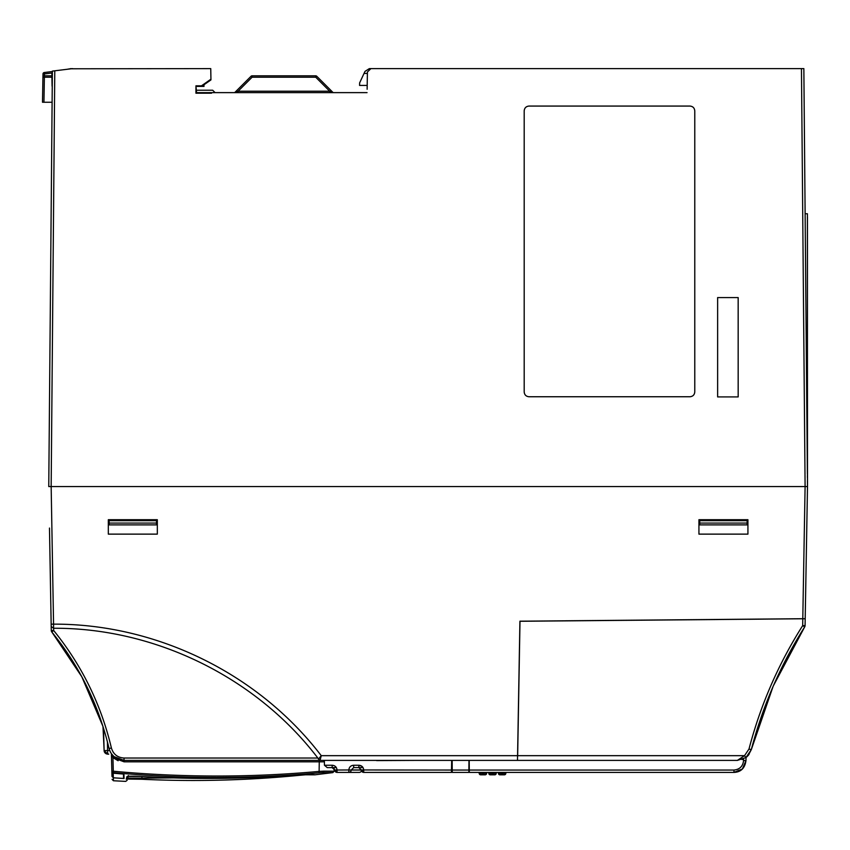 <?xml version="1.0" encoding="UTF-8"?>
<svg xmlns="http://www.w3.org/2000/svg" width="850" height="850" viewBox="0 0 850 850"><rect width="100%" height="100%" fill="white"/><g stroke="black" fill="none" stroke-linecap="round" stroke-linejoin="round"><path stroke-width="1.27" d="M204 86.392L203.968 84.777L204 86.392L196.52 86.392L201.673 86.381L201.492 85.808L210.938 79.188L210.747 68.616L71.198 68.786M70.816 68.839L67.235 69.275L70.784 68.648A2.401 2.401 0 0 1 71.198 68.616A2.401 2.401 0 0 0 70.784 68.648L67.235 69.275M52.243 86.201L51.871 74.024A2.401 2.401 0 0 0 51.871 74.046L52.084 86.19A2.401 2.401 0 0 0 52.084 86.19L52.084 86.147A2.401 2.401 0 0 1 52.254 85.244A2.401 2.401 0 0 0 52.084 86.147L52.254 86.147M52.36 74.003L51.871 74.046A2.401 2.401 0 0 1 52.371 72.537A2.401 2.401 0 0 0 51.871 74.024M804.153 103.264L803.898 74.046A2.401 2.401 0 0 0 803.898 73.918L803.856 68.616L369.346 68.616L365.001 71.389L364.044 73.419L367.402 73.419M52.689 574.154L52.721 576.428M103.519 728.184L104.114 750.571L109.682 750.529L109.066 748.521C111.308 755.937 116.301 759.9 124.036 760.399L113.868 756.553M108.736 754.152L107.716 754.152L104.114 750.571A3.602 3.602 0 0 0 107.652 754.088L108.736 754.099M112.073 779.354L113.433 780.757L113.337 777.824L124.058 778.504L123.941 774.063L113.188 773.16L111.871 771.789L111.998 776.39L113.337 777.793L123.579 778.451L123.463 774.063L113.188 773.202L113.167 772.629C181.9 778.982 250.569 779.036 319.175 772.809L319.111 771.407L323.659 771.141C337.609 771.205 337.609 771.216 323.659 771.173L323.659 771.141A1.445 1.424 90.2 0 1 322.373 772.554C336.366 772.597 336.377 772.607 322.405 772.576M120.647 771.864L123.42 772.097M113.294 771.216L111.86 771.237L113.188 773.16L113.337 777.793L111.988 776.411L111.414 754.205A1.445 1.445 0 0 0 111.18 753.451L114.176 756.819L112.944 757.637L111.414 754.205L111.86 771.237L113.167 772.629L113.294 771.237C182.187 777.559 250.792 777.622 319.111 771.407L319.26 761.812L124.026 761.812L112.944 757.637L113.294 771.216L118.065 771.641M324.36 760.399L324.456 765.244L327.229 767.603L332.169 767.603L334.656 770.047A2.401 2.38 -90 0 0 337.036 772.406L359.252 772.406A2.401 2.401 0 0 0 361.484 770.886M361.909 766.307L358.859 765.244L358.859 767.603L363.035 767.603L353.664 767.603L351.209 770.047A2.401 2.38 90 0 1 348.829 772.406L348.829 770.047L361.335 770.047A2.401 2.38 -90 0 0 363.715 772.406L451.456 772.406L451.669 760.399M335.346 771.704L334.634 770.047L348.829 769.962C349.148 767.082 350.763 765.51 353.664 765.244L358.859 765.244C361.749 765.499 363.375 767.072 363.715 769.962L361.314 769.972L358.859 767.603L361.335 770.047L363.715 770.047L363.715 772.406L361.314 770.047L363.715 772.406M359.252 772.406L348.829 772.406M334.199 767.603L336.356 767.603L332.169 767.603L334.656 769.962M324.456 765.244L332.169 765.244L332.169 767.603M337.036 769.962L334.634 769.972L337.036 772.406L337.036 769.962C336.685 767.072 335.07 765.499 332.169 765.244M348.829 769.962L361.314 769.962M353.664 765.244L353.664 767.603M415.161 760.399L376.635 760.601M807.394 469.657L807.394 463.176M807.394 340L807.394 336.993M807.394 357.499L807.394 361.452M803.856 68.616L807.394 473.801L807.394 397.067A1.445 1.445 0 0 1 807.447 397.481L807.447 477.466A1.445 1.445 0 0 1 807.426 477.743L807.404 475.989M807.394 412.696L807.394 414.141M807.394 338.576L807.394 339.214M807.394 444.306L807.394 443.084M807.394 413.961L807.394 409.339M807.394 405.652L807.394 407.192M807.394 216.623A1.445 1.445 0 0 1 807.447 217.037L807.447 397.481M807.447 287.311L807.447 291.199M807.447 297.797L807.447 294.791M805.056 206.444L805.12 213.743L807.394 213.743L807.5 486.561L48.758 486.561L52.381 71.103L53.083 71.017M104.072 749.254L102.978 726.452L81.834 676.802L51.807 631.964C79.751 666.464 98.834 705.319 109.066 748.521L111.403 748.011C113.316 754.247 117.523 757.584 124.036 758.03L124.026 761.812M468.881 770.047L468.86 772.406L452.253 772.406L452.232 770.047L468.881 770.047L468.966 760.399M52.902 631.061L51.807 631.964A2.401 2.401 0 0 1 51.266 630.487L51.074 619.65L51.202 626.503L53.593 628.256L53.561 624.144C156.549 623.783 258.496 673.593 321.247 755.671L318.495 759.082L320.046 760.399L517.48 760.399L517.565 755.671L517.491 760.399L519.913 621.191L805.194 618.694L807.5 486.561L805.099 486.561L801.454 68.616M265.699 777.006L141.642 778.186L127.734 778.122L128.414 775.572L127.713 776.422L142.29 776.518C133.046 776.029 127.925 776.071 126.926 776.634L126.257 779.184M128.212 776.337L127.734 778.122M104.114 750.571A3.602 3.602 0 0 0 107.652 754.088L107.419 741.859M299.891 774.796L305.819 774.764C318.346 774.903 318.314 774.786 305.713 774.414A1.445 1.424 92.1 0 1 305.49 774.414M305.713 774.414L299.827 774.807C247.361 778.961 194.841 779.535 142.29 776.518C194.841 779.535 247.361 778.961 299.827 774.807L314.787 774.764M127.904 776.337A1.445 1.434 -165 0 1 126.926 776.634M142.088 776.518L141.567 779.248C194.469 781.745 247.265 780.417 299.965 775.264L299.965 775.264C247.265 780.417 194.469 781.745 141.567 779.248L126.873 779.057M127.511 778.972L141.567 779.248M304.767 774.446A1.445 1.424 90.7 0 0 305.66 774.775L315.148 774.786L332.881 772.597L334.135 771.194L334.178 768.623M93.139 700.124L85.17 683.145M109.682 750.529L110.617 752.537M319.175 772.809L322.373 772.554M117.651 759.008L118.851 759.496L117.651 759.008M324.392 761.812L319.26 761.812L319.313 760.399L324.626 760.399L319.313 760.399M112.986 757.679L118.108 760.729M51.807 631.964L53.667 630.487C81.834 665.284 101.086 704.459 111.403 748.011M49.481 528.062L51.266 630.487L53.667 630.487L53.624 628.256C155.061 627.799 256.211 677.322 317.847 758.03L124.036 758.03M517.565 755.671L321.247 755.671L320.046 760.399L124.036 760.399M113.751 752.972L113.007 751.899M318.495 759.082L317.847 758.03M747.926 519.711L747.926 534.129L698.934 534.129L698.934 519.711L747.926 519.711M157.324 519.711L157.324 534.129L108.322 534.129L108.322 519.711L157.324 519.711M50.936 611.309L50.862 607.474M49.534 531.133L50.819 605.041M805.779 585.161L805.821 583.036L805.779 585.161M807.16 505.888L806.416 548.919M452.147 760.399L452.232 770.047M72.632 68.616L54.782 70.805L51.159 486.561L53.561 624.144L51.159 624.144L49.576 533.534M51.159 486.561L48.758 486.561M252.078 75.82L315.733 75.82L252.078 75.82L252.078 77.233L251.058 76.245A1.445 1.445 0 0 1 252.078 75.82M329.715 92.629L329.715 91.216L315.733 77.233L315.733 75.82A1.445 1.445 0 0 1 316.752 76.245L315.733 77.233L252.078 77.233L238.096 91.216L238.096 92.629M234.069 92.629A1.445 1.445 0 0 0 235.089 92.214L251.058 76.245L235.089 92.214L238.096 91.216L329.715 91.216L332.722 92.214L316.752 76.245M367.189 85.425L359.571 85.425L359.614 82.928L364.044 73.419M333.742 92.629A1.445 1.445 90 0 1 332.722 92.214A1.445 1.445 0 0 0 333.742 92.629M52.381 71.527L44.264 72.526A1.445 1.445 0 0 0 42.999 73.929A1.445 1.445 0 0 1 44.264 72.526L44.434 73.929L42.999 73.929L42.936 77.233A1.445 1.445 0 0 1 44.381 75.82L51.903 75.82L44.381 75.82L44.381 77.233L42.936 77.233L44.381 75.82M51.924 77.233L44.381 77.233L43.945 102.244L42.5 102.244L43.945 102.244L42.5 102.244L42.936 77.233M42.521 100.821L42.936 77.127M196.52 92.363L195.946 85.808L201.492 85.808M196.52 90.228L212.681 90.228L215.082 92.629M43.945 102.244L52.105 102.244M738.161 396.908L717.634 396.908L717.634 297.596L738.161 297.596L738.172 396.918L717.623 396.918L717.623 297.585L738.172 297.585L738.172 396.918M689.945 396.748L529.008 396.748C526.086 396.461 524.482 394.857 524.195 391.924L524.195 110.893C524.482 107.961 526.086 106.356 529.008 106.069L689.945 106.069C692.867 106.356 694.482 107.961 694.769 110.893L694.769 391.924C694.482 394.846 692.878 396.451 689.945 396.748L529.008 396.759C526.086 396.472 524.471 394.857 524.184 391.924L524.184 110.893C524.471 107.961 526.076 106.346 529.008 106.059L689.945 106.059C692.878 106.346 694.492 107.95 694.779 110.893L694.779 391.924C694.492 394.857 692.888 396.461 689.945 396.759L689.945 396.759M210.938 79.188L210.938 79.9L201.673 86.381M196.796 92.639L210.938 92.629L211.523 93.213L195.936 93.213L196.52 92.639M246.819 92.629L245.384 92.629M370.908 68.616L367.423 71.974L367.126 89.271M195.936 93.213L195.946 85.808M367.062 92.629L211.523 92.629L211.523 93.213M211.523 92.629L210.938 92.629M54.782 70.805L52.381 71.103M804.164 104.688L805.046 204.999M807.447 480.792L807.5 486.561M517.926 740.456L518.457 709.867M748.988 619.278L805.194 618.694L805.077 625.632A2.401 2.401 0 0 1 804.695 626.875L773.383 685.801M109.151 523.079L109.183 524.886L156.474 524.886L156.506 523.079L109.151 523.079L109.108 520.678L156.549 520.678L156.506 523.079M747.107 523.079L747.076 524.886L699.784 524.886L699.709 520.678L747.15 520.678L747.107 523.079L699.752 523.079M376.008 760.399L377.687 760.399M742.379 768.963L745.971 760.601C744.908 768.177 740.903 772.119 733.964 772.406L733.964 770.047L469.285 770.047L469.306 772.406L733.964 772.406L742.337 769.006M483.82 772.406L483.777 773.447A1.445 1.403 90 0 1 482.375 774.807L485.169 774.807A1.445 1.445 0 0 0 486.614 773.447L486.668 772.406M479.113 772.406L479.177 773.457L479.113 772.406L479.219 773.447L480.261 773.447L480.197 772.406M479.177 773.457L480.622 774.807L483.353 774.807L480.622 774.807A1.445 1.403 90 0 1 479.219 773.468L486.614 773.447M469.285 770.047L469.2 760.399M493.425 772.406L493.382 773.447A1.445 1.403 90 0 1 491.991 774.807L494.774 774.807A1.445 1.445 0 0 0 496.219 773.447L496.272 772.406M488.761 772.406L488.824 773.447L489.866 773.447L489.802 772.406M489.866 773.447L490.227 774.807L488.718 772.406L490.227 774.807L492.957 774.807L490.227 774.807A1.445 1.403 90 0 1 488.824 773.468L496.219 773.447M503.03 772.406L502.987 773.447A1.445 1.403 90 0 1 501.596 774.807L504.39 774.807A1.445 1.445 0 0 0 505.824 773.447L505.877 772.406M498.366 772.406L498.44 773.447L499.471 773.447L499.407 772.406M499.811 774.807A1.445 1.403 -90 0 0 499.832 774.807L498.334 772.406L499.832 774.807L502.573 774.807L499.832 774.807A1.445 1.403 90 0 1 498.44 773.468L505.824 773.447M482.056 772.406L482.375 774.807L480.622 774.807L480.261 773.447M733.964 770.047C739.691 769.473 742.9 766.328 743.569 760.601L743.601 758.976L742.082 759.602M738.554 768.878L737.471 769.388M773.064 686.534L751.315 749.615L748.319 755.352L746.034 757.499L745.971 760.601L743.569 760.601M490.227 774.807L491.991 774.807L491.661 772.406M501.277 772.406L501.596 774.807L499.832 774.807L499.471 773.447M517.491 760.399L737.364 760.399L744.515 755.682M805.736 587.488L805.077 625.632A2.401 2.401 0 0 1 804.695 626.875L802.676 625.632L805.077 625.632M746.034 757.499L748.319 755.352M737.364 760.399L745.949 757.562L751.315 749.615C762.737 705.936 780.534 665.019 804.695 626.875M751.315 749.615L748.988 749.052L744.515 755.671L517.661 755.671L519.998 621.276L805.194 618.747M748.988 749.052C760.474 705.128 778.366 663.988 802.676 625.632L802.793 618.811M744.515 755.671L745.949 757.562L746.704 756.968M746.906 756.787L749.031 754.439M363.715 769.962L451.499 770.047M802.793 618.715L805.099 486.561M44.402 75.82L44.434 73.929L52.094 72.994M323.808 761.812A1.445 1.424 90 0 1 324.371 760.686M113.433 780.757L125.683 781.384L127.149 780.321M299.965 775.274L305.66 774.775M111.223 753.525L111.18 753.461C110.755 752.803 110.755 752.803 111.18 753.461C110.755 752.803 110.755 752.803 111.18 753.461C110.755 752.803 110.755 752.803 111.18 753.461"/></g></svg>
